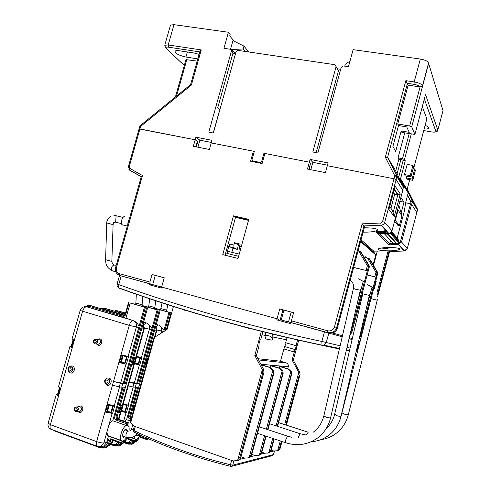 <?xml version="1.0" encoding="UTF-8"?>
<svg xmlns="http://www.w3.org/2000/svg" width="491" height="491" viewBox="0 0 491 491"><rect width="100%" height="100%" fill="white"/><g stroke="black" fill="none" stroke-linecap="round" stroke-linejoin="round"><path stroke-width="0.74" d="M280.975 366.752L281.147 366.102L288.26 366.752L287.72 368.759M260.874 364.236L281.147 366.102M261.206 364.267L261.102 364.666M266.214 335.101L269.97 336.169L266.171 335.39M288.26 366.752C288.579 364.881 287.892 363.598 286.204 362.904L280.49 361.216L283.976 348.69L286.093 342.865M272.063 365.961L272.247 365.279M279.876 365.985L279.299 368.121M262.489 365.108L262.679 364.402M270.879 365.157L270.265 367.434M257.978 358.712L280.49 361.216M264.944 332.039L266.116 335.623L265.232 338.858L272.1 340.165L272.959 337.016L272.143 333.806M285.676 342.743L286.4 339.747L285.946 337.102M227.984 322.397L248.164 328.129M201.623 314.921L193.939 312.761M267.147 335.592L266.435 335.445M269.97 336.169C271.726 336.869 272.437 338.201 272.1 340.165M191.809 312.006L189.053 311.374M148.417 307.157L143.642 305.961M135.964 440.212L136.572 440.427L135.964 440.218L136.216 439.322C137.412 439.101 138.646 437.941 139.91 435.842M116.57 444.392L117.146 444.41M122.32 405.492L120.694 411.286L119.7 411.341L126.494 412.544L120.768 411.022M134.098 363.408L136.639 363.935L136.78 363.426M126.494 412.544L128.574 405.087L123.137 404.246M119.7 411.341L121.326 405.535M120.952 410.384L125.512 411.446L127.175 405.48L125.223 404.744M145.127 364.328L146.318 364.598M144.906 365.108L146.152 365.181M147.453 358.129L145.71 364.365M154.487 308.827L158.034 310.146L141.967 305.531M133.761 405.02L135.05 404.965M134.368 404.995L132.754 410.783L132.147 410.82M133.349 411.053L132.754 410.783M133.079 412.01L131.791 412.084M136.572 440.427L136.24 441.624L135.27 441.753L125.966 438.402L135.123 441.697L135.565 439.261L134.896 438.77L134.215 436.358M138.161 435.21L137.216 435.732L136.523 435.437L136.185 434.443M141.979 305.482L143.654 305.918M104.491 308.311L125.217 314.295L124.155 315.449L123.566 315.418L90.424 305.635L87.957 305.494L85.213 306.648M123.83 440.599L122.762 443.22M122.603 443.465L119.681 445.81L117.895 446.178M154.456 308.949L148.386 307.262M160.115 310.65L130.661 416.129L131.41 418.007M130.575 421.088L126.574 419.688L135.626 387.301M124.554 421.388L126.574 419.688M131.3 418.387L130.581 418.136L129.685 416.196L137.75 387.307L132.963 386.994L128.286 385.852M129.286 382.268L133.963 383.41L138.744 383.759L136.762 383.238L157.12 309.882M136.762 383.238L129.293 382.25M136.516 356.441L141.868 357.528L139.8 364.942L133.092 363.506L134.884 357.117M151.952 328.375L147.214 323.256L146.042 322.839L143.875 324.582M143.587 322.231L146.042 322.839M119.626 442.845L117.711 444.238L115.459 444.435M131.3 437.739L135.565 439.261M136.639 363.935L139.8 364.942M136.381 356.926L140.475 357.927L138.505 357.276L138.591 356.969M135.835 357.196L134.055 363.567L133.092 363.506M140.475 357.927L138.812 363.856L138.266 363.819L134.939 362.935L136.602 357M139.929 357.884L138.266 363.819M134.288 362.732L134.939 362.935M137.505 356.705L136.467 356.619M148.791 305.887L154.849 307.544L154.419 309.078M148.104 358.185L146.87 358.08M123.345 411.458L123.45 411.09M127.175 405.48L123.051 404.559M124.941 411.476L126.61 405.505M121.602 410.605L123.272 404.633M135.522 304.377L130.655 303.162M130.674 303.119L145.391 307.458L141.807 306.102M122.4 441.98L123.045 442.213L122.394 442.004L122.652 441.071C123.922 440.844 125.223 439.654 126.555 437.506M102.441 446.307L103.024 446.325M58.527 394.089L57.999 393.807L59.706 387.81M106.657 411.789L108.922 412.268L109.481 411.875M121.111 405.541L119.436 411.526L120.854 412.409L118.202 412.888M119.436 411.526L118.57 411.575M128.943 431.178C129.366 428.723 129.194 426.967 128.439 425.912L127.059 425.298L128.476 422.763L127.451 422.855L126.279 425.519C122.572 426.888 118.797 437.941 121.191 440.458L121.952 441.016L121.492 443.52L122.701 443.453L123.045 442.213M124.683 436.824L123.689 437.358L122.928 437.033C122.271 433.614 123.309 430.938 126.021 429.011L126.764 429.33L127.144 430.644M90.454 305.641L124.082 315.461M111.076 439.77L109.775 442.992C109.057 445.331 107.689 446.927 105.663 447.774L103.81 448.154M141.77 306.231L135.491 304.494M147.576 307.98L117.03 417.074L117.944 419.075L128.476 422.763M120.252 405.578L122.879 405.167L134.288 364.396M131.809 364.297L134.331 364.248L132.871 363.543L134.675 357.098M144.366 328.387L136.345 357.049L133.84 357.031M120.485 362.524L123.167 363.082L123.315 362.561M132.036 363.493L132.871 363.543M122.406 355.68L127.12 356.865L125.101 356.19L125.187 355.883M123.984 355.594L122.468 355.466M127.12 356.865L125.401 362.996L124.812 362.959L121.369 362.045L123.094 355.901M126.537 356.816L124.812 362.959M120.682 361.824L121.369 362.045M123.167 363.082L125.978 364.095L119.411 362.634L121.572 354.925L128.568 356.454L126.414 364.119M122.541 355.208L120.436 362.696L119.411 362.634M123.333 383.048L120.676 383.011L113.519 381.446L120.307 383.226L125.383 383.588L123.333 383.048L139.088 326.306C137.842 323.784 136.191 322.016 134.135 321.004L132.92 320.574C131.416 320.881 130.201 322.483 129.262 325.386L96.617 441.618L50.389 424.678L82.549 311.386C83.593 308.33 84.961 306.801 86.661 306.795L125.954 318.131M125.941 318.193L132.92 320.574M73.11 339.569L71.164 346.425L69.912 346.523L71.79 347.364L73.926 339.852L72.073 338.925M58.417 394.476L57.097 394.199L56.269 394.555L58.104 395.574L60.246 388.025L58.466 386.822M57.6 394.193L59.448 387.7M71.164 346.425L71.987 346.689M108.652 404.67L106.578 412.072L105.51 412.127L112.157 413.397L109.376 412.244M112.611 413.367L114.771 405.652L107.689 404.375L105.51 412.127M126.279 425.519L112.764 420.756C111.365 421.419 110.052 422.935 108.818 425.298L106.903 432.117L107.67 435.578L121.191 440.458M112.764 420.756L122.155 387.252M117.03 417.074L114.728 416.896C114.446 418.43 114.931 419.498 116.195 420.106L116.901 419.154L115.986 417.141L124.358 387.258L119.264 386.933L112.476 385.153M139.088 326.306L144.446 307.182M88.644 307.163L89.454 307.317M121.866 440.986L108.456 436.137L106.639 442.606L103.583 446.153L101.214 446.344M108.456 436.137L107.67 435.578M113.323 406.057L112.721 406.082L110.984 412.262L111.598 412.231L113.323 406.057L111.365 405.327M110.984 412.262L107.523 411.366L109.26 405.185L112.721 406.082M109.26 405.185L108.572 404.946M107.523 411.366L106.842 411.127M136.351 294.084L135.884 303.088L142.181 304.782L141.733 306.372M115.532 265.183L114.182 265.072C111.672 265.864 110.954 267.73 112.016 270.676L113.556 271.185M105.59 259.696L111.85 261.433M111.85 261.408L113.09 224.817L112.746 224.571L106.731 222.92L105.608 259.678C105.89 263.293 105.369 266.662 112.016 270.676M110.5 216.556C108.763 216.881 106.289 222.098 106.725 222.92L106.731 223.006M116.097 215.721L115.655 222.202M73.877 340.03L73.288 339.962L73.828 340.189M72.134 346.161L71.594 345.928L73.288 339.962M59.699 387.81L60.233 388.08M122.811 225.136L122.093 224.774C120.037 222.994 122.627 215.518 124.874 216.734M443.011 110.622L437.837 130.115L443.011 110.622L428.539 63.192C428.029 61.332 425.292 59.945 420.321 59.03L353.109 49.652L348.475 66.708L343.35 65.954L341.184 67.402L317.886 152.971L312.816 152.001L336.09 66.647L334.96 64.714L238.018 50.389L236.024 51.776L213.358 133.018L208.785 132.14L231.421 51.095L230.414 49.266L223.945 48.308L228.432 32.259L173.974 24.667L170.494 25.066L170.334 25.642M416.804 212.634L407.26 248.612L401.552 241.965L400.441 241.578L410.488 203.796L411.587 204.207L416.828 212.542L407.26 248.612L404.516 250.987M410.488 203.796L405.67 202.801L409.838 203.661L410.525 201.083L407.579 195.295M407.186 189.053L417.375 209.031L412.25 200.672L410.525 201.083L412.36 201.77L411.679 204.348L416.828 212.542L417.479 210.08L416.828 212.542M408.592 192.742L409.021 192.803L412.673 200.23L407.076 189.808M407.18 189.096L409.021 192.803M426.851 118.871L413.575 168.751L426.851 118.871L422.303 106.67M404.731 132.914L398.084 157.777L404.51 159.385L405.253 160.766L400.908 159.544L397.084 173.845M410.912 176.963L405.216 175.858L404.467 174.557L407.18 164.368L412.919 165.449L413.618 166.811L410.912 176.963L410.2 175.661L412.919 165.449M406.867 176.183L406.401 177.926L407.125 179.19L412.741 180.289L412.047 179.031L406.401 177.926M407.051 189.618L400.496 178.595L399.416 178.423M397.194 237.988L398.901 240.811L391.358 232.139M391.652 231.691L397.17 238.067L404.332 211.161M390.861 232.66L398.901 241.842L398.901 240.811M384.6 234.029L393.07 243.205L396.618 244.002L396.924 243.714M197.192 61.142L185.966 59.589L175.428 96.96M199.107 54.335L193.988 52.991L179.485 50.782C177.196 50.456 175.735 50.579 175.103 51.144C175.115 53.409 178.724 55.373 185.923 57.036L197.824 58.877M336.096 66.629L337.378 68.783L340.668 69.274M232.961 53.169L235.527 53.556M309.097 169.37L310.465 163.528M128.722 169.082L129.808 170.273L129.851 168.407L129.231 166.645L139.923 128.955L139.088 128.924L195.173 139.788L139.923 128.955L140.653 126.383L140.334 125.567L139.818 126.353L140.653 126.383L191.386 85.053L190.588 84.618L140.334 125.567M195.866 146.778L197.364 141.433L195.173 139.788L193.35 146.281L209.411 149.485L211.234 142.936L253.362 151.197L250.588 161.226L262.114 163.546L264.894 153.462L309.336 162.171L263.931 153.272L261.611 161.674L260.371 162.484L252.687 160.944L252.006 159.747L254.32 151.388L211.234 142.936L211.965 140.322L195.897 137.192L195.173 139.788L197.744 141.715L196.302 146.87M197.302 141.629L197.744 141.715M199.855 51.653L201.261 49.922L168.223 44.957L173.974 24.667M308.882 169.327L310.502 163.38L309.336 162.171L307.464 169.045L325.435 172.629L327.313 165.7L394.015 178.773L396.12 179.583L394.015 178.773L327.313 165.7L328.068 162.926L310.085 159.428L309.336 162.171L310.68 163.564M234.182 41.207L229.72 35.923L230.162 34.327L228.432 32.259M231.052 49.585L243.162 48.965L243.959 46.111L232.955 40.593L230.525 49.29M243.959 46.111L248.814 51.985M243.162 48.965L245.242 51.457M231.482 50.487L233.035 52.93L217.752 107.658L219.79 109.511L213.241 132.993M337.378 68.783L338.495 70.698L316.173 152.64M428.539 63.192L422.463 85.943L420.069 86.962L408.15 85.146L405.848 80.665L385.331 157.2L387.602 157.384L407.444 83.347L413.968 84.335L414.195 81.923L405.848 80.665M392.904 146.471L398.514 125.53L397.753 123.971L409.647 126.003L411.71 126.868L414.907 134.387L401.89 132.417L401.165 130.944L395.678 151.455L392.904 146.471M398.084 157.777L398.864 159.164L395.678 171.077M402.675 190.195L396.12 179.583L402.81 190.226L391.99 230.819L384.705 222.331L396.9 176.662L396.777 175.428L387.602 157.384L394.58 168.929M408.15 85.146L397.753 123.971M401.165 130.944L409.236 132.343L406.744 126.936L398.514 125.53M414.956 134.215L425.519 94.585L414.956 134.209M425.132 125.334C428.042 126.525 429.152 127.543 428.483 128.39C427.827 128.93 426.391 129.127 424.163 128.98M398.864 159.164L400.846 159.753M401.079 181.701L401.644 181.879L400.515 179L399.533 178.663M401.564 182.652L401.27 182.063M394.555 221.208L397.882 225.265M401.129 213.063L404.019 202.2L400.883 197.462M408.156 193.123L405.812 201.93L408.15 193.141M407.107 189.894L408.187 192.644M399.846 201.341L404.019 202.2M310.821 169.714L312.835 162.325L310.085 159.428M264.747 154.002L263.931 153.272M261.611 161.674L262.44 162.374M260.371 162.484L261.47 163.417M253.81 161.877L252.687 160.944M211.369 142.458L199.862 140.205L195.897 137.192M197.91 147.19L199.862 140.205M327.454 165.185L312.835 162.325M394.568 168.898L403.326 186.114L402.706 190.072L403.442 187.292L396.9 176.662L394.795 175.852L385.331 157.2M404.467 174.557L410.2 175.661M412.047 179.031L414.723 168.972L415.404 170.291L412.741 180.289M414.723 168.972L413.121 168.665M350.003 61.074L345.277 64.241L344.823 65.911L345.701 66.297M149.154 438.997L148.902 439.911L147.994 440.034L139.223 436.904L147.865 439.985M148.043 438.512L147.852 439.973M154.659 308.219L155.8 308.581M125.303 313.995L117.073 311.576L117.717 310.821L125.573 313.031M136.75 439.175L136.369 440.353M135.633 441.704L132.791 443.974L131.079 444.33M160.489 309.76L155.813 308.538M129.784 442.606L130.367 442.618M166.363 311.38L171.623 313.074M146.379 364.359L145.888 364.328L146.355 364.463M145.888 364.328L147.619 358.142M163.785 331.511L163.994 330.308L159.458 325.367L158.323 324.962L156.334 326.57M156.255 324.459L158.323 324.962M133.478 410.58L132.969 410.605L133.429 410.752M132.969 410.605L134.54 404.989M171.617 313.092L154.64 308.293M160.852 308.526L160.416 310.03M162.091 302.72L160.845 308.551L166.707 310.128L167.879 304.586M166.332 311.49L160.459 309.858M163.994 330.308L168.978 312.405M132.938 440.906L130.925 442.452L128.783 442.649M235.527 217.36L248.514 220.355M241.21 246.875L239.522 246.464L240.173 244.113L234.489 242.732L233.845 245.077L229.45 244.002L226.867 253.368L238.614 256.296M231.832 252.276L232.924 248.305L237.27 249.373L238.546 244.751L234.489 242.732M238.546 244.751L239.903 245.083M237.27 249.373L234.023 247.814L233.845 245.077M239.221 254.105L228.346 251.41L226.867 253.368M232.924 248.305L229.635 246.74L229.45 244.002M229.635 246.74L234.023 247.814M240.461 249.588L239.688 249.207L239.522 246.464M239.688 249.207L240.51 249.41M271.173 450.112L273.782 451.002L270.326 451.849M271.185 450.038L274.199 438.886L271.014 450.683L269.847 452.291L268.19 452.966L264.815 453.199L260.917 454.157M266.134 436.192L261.617 452.978L260.433 454.611L258.677 455.323L255.191 455.562L250.803 456.636M240.971 456.753L244.837 458.103L239.89 459.312M240.848 457.201L241.455 457.06L240.94 456.875M373.123 264.809L375.756 254.939L374.645 253.08L360.787 240.78M364.838 258.475L365.304 256.725L366.654 257.824M214.481 318.794C180.823 309.213 149.068 299.007 119.233 288.186L118.748 287.849L118.748 284.608L117.097 284.129L119.54 275.482L149.448 283.706L149.172 284.694L161.367 288.051L161.643 287.057L277.053 318.794L276.764 319.85L290.629 323.667L290.918 322.605L340.729 336.372M276.764 319.85L277.814 320.138L278.096 319.082L161.643 287.057L164.24 277.783L152.032 274.487L149.908 282.055L150.191 283.908L152.689 284.602L155.26 275.433M161.367 288.051L150.651 285.099L150.927 284.117L149.448 283.706M149.172 284.694L150.651 285.099M290.629 323.667L277.814 320.138M161.643 287.069L150.927 284.123M349.046 338.704L350.672 339.158M358.571 341.374L359.449 341.619L357.264 349.745L356.233 351.353M290.911 322.618L282.159 320.212L281.871 321.255M332.788 334.144L333.174 332.714M258.542 330.437L261.408 331.247L254.804 355.459L256.376 355.65L263.501 369.25L263.962 372.215L240.602 458.115L239.369 459.809L236.723 460.81M256.376 355.65L258.898 346.401L259.095 343.547L260.322 339.054L260.868 339.158L262.937 331.578L261.771 331.247M249.894 328.227L249.508 328.516L226.326 321.943M203.225 315.394L185.985 310.244M273.192 373.915L273.597 373.939L251.742 454.476L251.3 454.58L273.192 373.915L272.75 370.582L269.473 367.421L261.255 364.96M244.837 458.103L248.44 457.858L251.3 454.58M238.601 460.3L233.176 460.963L133.662 426.004L130.68 422.757L154.53 337.311L153.333 339.447M251.742 454.476L250.3 457.109L248.01 458.054M261.114 364.696L270.498 367.507L273.763 370.656L273.597 373.939M267.546 429.564L282.472 374.455L282.049 371.245L278.876 368.201L270.719 365.764M258.677 455.323L261.427 452.168L265.784 436.076M255.191 455.562L251.797 454.39M259.714 455.071L258.241 455.519M270.768 365.574L279.827 368.275L282.988 371.313L283.135 373.491L267.902 429.68M279.717 366.568L287.616 368.919L290.697 371.865L276.089 425.881M268.19 452.966L270.836 449.922L273.849 438.77M264.815 453.199L261.832 452.18M269.154 452.733L267.748 453.162M279.766 366.39L288.499 368.993L291.568 371.926L291.715 374.062L277.562 426.366L291.525 374.768M297.564 339.895L295.999 345.689L285.59 342.718M283.896 348.978L294.293 351.979L292.12 360.013L293.293 360.155L299.62 371.914L300.038 374.608L286.388 425.145M285.78 424.948L299.136 375.425L298.479 371.828L292.12 360.013M273.782 451.002L277.053 450.775L277.728 450.345L279.606 447.835L281.374 441.28M281.981 441.483L280.122 448.461L278.98 450.038L276.783 450.898M293.293 360.155L298.7 340.153M295.999 345.689L296.411 345.768L294.293 351.979M295.355 349.653L284.909 346.652M277.231 426.256L291.095 374.958L290.697 371.865M130.833 420.05L130.68 422.757M173.489 306.366L167.05 329.492L154.53 337.311M186.39 310.619L184.493 310.183L184.051 309.649M240.854 457.072L239.896 457.299L262.74 373.307L261.967 369.134L254.804 355.459M236.914 460.718L239.896 457.299M373.516 252.079L373.761 251.147L361.057 239.78M225.074 255.203L235.6 217.083L233.483 215.837L222.767 254.626L238.025 258.444L248.79 219.36L233.483 215.837M248.587 220.078L235.6 217.083M291.39 322.734L291.396 320.832L293.606 312.693L279.729 308.949L277.053 318.794L278.096 319.089M388.915 209.553L395.157 186.169L388.915 209.553L394.273 216.488L392.291 210.105L389.688 206.668M398.821 205.189L401.969 215.917L397.685 209.454M394.801 220.281L395.304 220.391L399.392 225.596L397.753 225.24M399.392 225.596L401.969 215.917M378.782 233.943L378.334 233.962L388.811 244.831L389.615 243.917L390.529 240.449M391.186 237.994L391.321 237.491M395.304 220.391L397.968 210.412M129.231 166.645L128.415 166.566L129.599 170.039L141.285 176.656L142.476 175.539L129.851 168.407M164.221 277.851L152.032 274.487M152.689 284.602L150.927 284.117M278.618 319.23L278.336 320.279M293.581 312.767L279.729 308.949M279.98 320.733L282.926 309.889M364.567 226.707L362.162 223.853L334.518 326.834C333.309 330.032 331.057 331.351 327.761 330.799L291.396 320.832M388.811 244.831L398.354 244.487L404.197 251.018L389.584 251.496L388.129 250.913L373.761 251.147M390.462 250.852C381.863 250.895 377.782 250.257 378.217 248.943C379.641 248.182 382.624 247.71 387.16 247.532C394.205 247.219 401.65 248.403 399.502 249.446C398.023 250.214 395.01 250.686 390.462 250.852M364.273 227.787C373.89 227.873 378.217 228.732 377.26 230.377C375.547 231.329 372.27 231.905 367.428 232.12L363.101 232.163M376.431 231.678L378.408 231.046L383.901 231.549M379.445 231.961L379.488 232.771L377.321 232.329L378.579 231.961L385.914 232.55L384.944 231.482L384.944 230.77L383.876 230.819L384.606 232.317L379.506 231.752L376.769 231.961L376.407 232.36L377.419 232.697L379.488 232.771M385.914 232.55L385.908 231.844L384.944 230.77M385.969 232.611L385.969 231.912L386.19 232.857L377.671 233.624L387.313 234.097L387.111 233.176L384.238 233.084M382.575 232.323L379.488 232.703M378.874 232.777L377.671 232.93L377.671 233.624M377.604 296.484L389.602 251.496L377.604 296.509M280.975 321.01L283.927 310.159M367.164 274.978L375.928 277.108L373.105 287.677L367.323 284.608M377.702 272.517L377.002 271.959L375.965 272.339L377.1 272.701L375.928 277.108L367.188 274.899M365.108 257.462L368.999 258.481L369.729 259.095M376.609 277.648L361.272 335.181M376.309 280.987L375.756 280.846L376.309 280.987L374.326 288.42M377.327 251.03L373.485 265.416M358.792 341.435L360.118 341.607M359.627 338.109L360.836 338.772M362.229 331.578L362.622 331.689M363.389 328.651L363.039 328.559M368.121 271.4L351.881 332.155L351.028 331.879L367.354 270.799L353.649 267.392M364.371 281.963L358.246 278.716M353.624 267.485L367.354 270.799L368.6 266.147L369.367 266.736L368.133 271.37L369.379 266.693M358.154 250.594L360.916 251.852M360.897 251.822L369.263 265.95L368.495 265.361L367.391 265.754L358.473 250.668M337.452 327.792L339.803 318.99M364.58 226.615L337.164 328.866L335.856 331.044L334.23 332.266L332.83 332.824L328.602 332.972M391.075 247.507L386.687 248.452L381.163 248.072M396.09 247.851L391.843 247.532M386.521 247.574L388.86 247.495M386.687 248.452L386.239 247.574M393.457 192.552L394.666 194.313L390.928 208.313M394.242 189.63L397.802 194.952L394.666 194.313M393.052 212.781L397.802 194.952L400.269 193.994L395.157 186.169M383.882 231.525L384.944 231.482M379.408 232.568L379.408 231.961M386.19 232.857L383.655 233.151L384.269 233.814L387.117 233.876L387.111 233.176M384.263 233.115L384.269 233.814M387.724 233.581L387.755 234.182L387.117 233.876M380.488 233.722L378.714 233.704L382.753 233.256L383.25 233.79L380.488 233.513M252.515 160.643L252.264 161.564M253.362 151.197L254.172 151.903M371.012 298.651L377.223 300.21L377.383 299.479M377.229 300.216L348.279 414.815L344.467 414.165L342.117 412.913M308.213 432.197L306.458 435.038M286.204 362.904L258.628 359.952M262.059 334.801L266.116 335.623M272.959 337.016L286.4 339.747M249.68 328.436L247.961 328.062M128.151 405.106L133.202 387.043M123.683 421.088L126.064 412.569M126.647 438.647L125.764 440.157L124.168 440.359M154.696 330.044L156.887 330.29L155.862 325.883M155.831 325.975L156.42 330.32L154.45 337.378M131.005 419.443L129.912 419.062L130.581 418.136L131.385 418.08M129.912 419.062C128.679 418.473 128.2 417.442 128.476 415.957L130.661 416.129M136.486 387.301L128.476 415.957M132.963 386.994L133.963 383.41M135.277 387.301L136.277 383.729M138.744 383.759L159.213 310.453M158.034 310.146L137.548 383.496M134.276 383.201L139.389 364.917M141.463 357.497L149.368 329.209L151.75 329.584M144.446 328.037L149.368 329.209C149.927 326.607 149.209 324.625 147.214 323.256M111.193 444.165L112.206 444.613M117.711 444.238L115.097 444.594L117.699 442.146M135.105 440.912L126.383 437.782M113.789 444.864L114.587 445.153C116.901 445.859 118.865 445.19 120.479 443.152M124.597 315.216L103.834 309.085L101.975 308.931M141.905 306.132L142.065 305.555M123.664 441.188L122.744 441.059M110.776 444.527L114.771 445.988L118.675 445.951L121.608 443.594M122.443 441.998L122.578 441.323M114.587 445.153L114.606 445.92L119.681 445.81M103.834 309.085L104.509 308.311L100.723 308.563M125.187 314.4L105.51 308.501M125.764 440.157L122.455 443.668M133.245 430.239L131.508 429.128M128.863 431.166L128.433 431.055C127.445 431.35 126.629 432.491 125.978 434.48L126.027 437.309L126.678 437.549M120.246 412.765L118.429 419.246M112.543 440.274L112.089 441.906L110.002 442.176M133.779 364.42L122.277 405.492M113.01 440.445L112.727 441.434L108.511 445.583M141.96 328.043L144.391 328.313L143.2 323.618M143.176 323.698L143.875 328.344L135.798 357.19M120.676 383.011L125.978 364.095M128.126 356.417L136.332 327.153C136.909 324.465 136.179 322.415 134.135 321.004M80.15 310.465L129.262 325.386L138.879 327.558M127.059 318.776L86.661 306.795M97.114 339.484L99.833 338.784C103.454 339.741 101.563 346.443 98.028 345.167L96.549 344.001M77.866 406.861L80.886 405.891C84.483 406.978 82.574 413.741 79.063 412.323L77.928 411.55M105.221 379.825C106.154 378.273 107.412 377.696 109.002 378.095C113.034 379.236 110.941 386.687 107.007 385.183L105.025 383.213M68.857 367.286L70.416 366.01L72.287 365.955C76.166 367.047 74.098 374.351 70.317 372.902L68.531 371.251M51.371 429.386L50.659 429.122C49.947 428.195 49.855 426.716 50.389 424.678L48.167 423.082M114.317 405.67L119.559 386.988M56.269 394.555L48.087 423.352C47.67 425.857 48.523 427.778 50.659 429.122L96.752 446.123L100.79 446.528L103.865 442.962C101.981 443.066 99.563 442.618 96.617 441.618C96.07 443.711 96.119 445.208 96.752 446.123L97.813 446.552M106.639 442.606L103.865 442.962L106.903 432.117M108.818 425.298L112.157 413.397M123.032 387.252L114.728 416.896M116.195 420.106L126.758 423.819M127.451 422.855L116.901 419.154L117.944 419.075M121.707 387.246L122.744 383.551M125.383 383.588L146.619 307.777M119.264 386.933L120.307 383.226M121.473 442.722L110.929 438.899C109.585 438.58 108.64 439.138 108.094 440.587L107.443 442.9C106.068 446.515 103.711 447.915 100.373 447.092L99.575 446.804M128.98 302.732L125.684 314.467C125.144 315.885 124.211 316.48 122.879 316.241L89.706 306.433L86.085 306.807M111.144 439.77L121.498 443.533L110.954 439.697L110.929 438.899M108.094 440.587L109.358 440.826L110.26 439.776L110.935 439.69M109.775 442.992L108.707 443.134L109.358 440.826L110.42 440.691M54.857 431.08L100.581 447.952L104.589 447.921C106.621 447.074 107.989 445.478 108.707 443.134L107.443 442.9M52.967 429.975L54.654 431L54.55 430.558M100.373 447.092L100.397 447.878L105.663 447.774M89.706 306.433L90.424 305.635L91.492 305.838M125.684 314.467L125.217 314.308L128.513 302.585M123.566 315.418L122.879 316.241M145.391 307.458L124.137 383.311M96.334 339.398L99.108 339.637C100.281 340.153 100.729 341.122 100.459 342.546L98.801 344.24L97.586 344.111M94.769 343.884L95.751 343.921L97.421 342.215C97.691 340.785 97.243 339.809 96.07 339.293L95.101 339.256C92.842 340.521 92.689 342.043 94.64 343.817L97.519 344.105M95.457 340.011C93.456 340.496 93.167 341.521 94.591 343.08C96.592 342.595 96.88 341.57 95.457 340.011M76.756 406.904L80.137 406.83C81.297 407.389 81.739 408.389 81.463 409.825L80.002 411.446L79.057 411.495M75.639 411.593L76.811 411.605L78.278 409.979C78.554 408.53 78.112 407.524 76.946 406.959L75.786 406.941C73.687 408.033 73.582 409.562 75.479 411.526L78.971 411.495M76.314 407.751C74.319 408.181 74.031 409.212 75.442 410.838C77.437 410.415 77.725 409.384 76.314 407.751M107.013 378.984L108.278 379.003C109.622 379.623 110.144 380.752 109.837 382.391L108.088 384.275L107.148 384.336M106.344 384.25L107.627 384.269L109.376 382.385C109.683 380.746 109.168 379.617 107.817 378.997L106.553 378.972C104.092 380.138 103.963 381.869 106.179 384.171L107.075 384.355M107.093 379.911C104.871 380.415 104.552 381.544 106.136 383.318C108.364 382.814 108.683 381.679 107.093 379.911M70.397 366.802L71.539 366.838C72.834 367.434 73.325 368.538 73.018 370.14L71.238 372.012L70.397 372.055M69.587 371.957L70.747 371.994L72.527 370.122C72.834 368.514 72.343 367.409 71.048 366.814L69.906 366.777C67.433 367.851 67.267 369.551 69.409 371.877L70.262 372.061M70.299 367.698C68.151 368.201 67.832 369.312 69.354 371.03C71.502 370.533 71.815 369.422 70.299 367.698M128.593 220.097L128.992 220.146M128.421 222.171L128.016 222.122L127.783 224.436M425.519 94.585L437.837 130.115L437.696 130.68C437.321 131.379 436.628 131.815 435.621 131.987L431.73 131.95L423.739 130.575L431.865 131.975M417.375 209.031L417.479 210.08L412.36 201.77L412.25 200.672L408.205 192.73M407.076 189.483L409.684 179.688L407.094 189.864L400.515 179L405.253 160.766M404.51 159.385L411.274 134.049M387.098 234.097L387.798 234.25L396.618 244.002L397.207 244.027L398.637 242.849L398.907 241.836L398.655 242.775L397.207 244.027L388.424 234.275L387.798 234.25L389.829 233.286M398.655 242.775L390.149 233.145M184.303 65.481L166.21 48.437C165.228 47.314 165.976 46.891 168.462 47.167L199.788 51.911M176.539 96.058L186.838 59.528M191.386 85.053L201.261 49.922M420.321 59.03L414.195 81.923C419.167 82.875 421.916 84.219 422.463 85.943M403.338 186.138L396.777 175.428L394.795 175.852L382.575 221.576L380.77 223.018L381.071 225.191L363.911 225.946L381.077 225.191M168.462 47.167L168.223 44.957L164.773 45.258C165.89 49.1 165.32 46.823 166.167 48.431L166.21 48.437M235.41 53.537L231.789 49.376M185.923 57.036L187.347 51.985M231.421 51.095L233.035 52.93M336.09 66.647L338.495 70.698M420.063 86.962C419.185 85.784 417.147 84.912 413.968 84.335M411.71 126.868L428.655 63.382M431.724 131.944C434.51 132.343 435.891 132.147 435.879 131.349L437.837 130.115M424.353 98.973L435.879 131.349M408.408 191.502L407.898 191.404M409.193 133.687L402.54 158.605M403.295 159.992L398.729 177.085M401.663 182.284L408.193 192.988L401.663 182.284M397.17 238.067L404.314 211.216L405.812 201.93M420.069 86.962L409.647 126.003M139.794 126.439L128.397 166.627M138.898 437.334L138.572 438.518L137.633 438.641M139.094 438.125L136.259 441.55M160.974 333.26L161.57 331.13C162.104 328.614 161.398 326.693 159.458 325.367M156.942 330.026L163.798 331.48M127.777 439.052L126.61 438.77M166.265 329.977L171.003 312.963M169.874 312.663L164.798 330.891M147.846 439.218L139.634 436.296M127.083 443.048L127.887 443.336C130.232 444.03 132.189 443.318 133.755 441.2M136.658 439.5L136.142 439.568M127.887 443.336L127.899 444.085L124.34 442.796L128.053 444.146L131.852 444.11L134.853 441.593M125.549 313.123L117.717 310.821L115.373 310.686M130.925 442.452L128.476 442.784L124.788 442.459L128.476 442.784L131.085 440.237M136.087 441.642L135.51 441.875M134.098 432.098L134.135 430.687C148.914 437.769 164.338 444.171 180.406 449.891C196.486 455.611 213.174 460.564 230.463 464.756L230.813 466.395M135.283 426.575L134.135 430.687L133.282 430.122M231.648 460.423L230.463 464.756L232.716 465.173L233.814 461.141M274.414 451.161L273.487 454.605L232.716 465.173L231.85 466.278L272.155 455.703M274.451 451.168L273.548 454.513L272.732 455.556L273.53 454.586M230.764 466.407L231.85 466.278L230.537 466.315C195.841 457.784 163.663 446.362 134 432.049L133.251 430.22L134.362 426.249M360.578 241.56L375.756 254.939M353.452 288.438L356.061 289.414L360.351 290.169L360.517 289.346M360.357 290.163L330.627 417.688C329.86 418.007 328.424 417.866 326.331 417.258L323.845 415.932L323.925 415.589M291.844 437.26L287.523 436.18L285.799 439.69L285.547 442.673L285.977 442.814M139.248 434.529L139.53 435.695L140.119 435.91M214.536 318.806C248.231 328.393 284.056 337.225 322.01 345.308L339.391 348.978M346.308 350.445L349.396 351.096M121.191 275.936L118.748 284.608C148.644 295.398 180.467 305.562 214.205 315.105C247.955 324.643 283.847 333.432 321.875 341.46L322.01 345.308L323.974 345.167L326.257 342.644L328.835 333.039M324.465 331.83L321.875 341.46L340.128 345.817M117.097 284.129L117.097 284.123C116.821 285.707 117.374 286.947 118.748 287.849C148.644 298.706 180.461 308.937 214.186 318.549C247.924 328.154 283.798 337.004 321.795 345.105L323.974 345.167L339.508 348.493M117.975 287.247L118.57 287.836M356.221 351.415L357.282 349.752L356.644 349.604M350.095 348.101L347.014 347.395M314.05 343.442L314.467 343.645M272.75 370.582L249.189 457.385M282.049 371.245L266.361 429.171M264.6 435.683L259.401 454.869M272.714 438.389L268.89 452.524M298.755 372.436L284.682 424.592M280.275 440.912L277.728 450.345M280.312 447.663L279.606 447.835M299.62 371.914L298.479 371.828M299.136 375.425L299.786 375.468M288.499 368.993L287.616 368.919M279.827 368.275L278.876 368.201M270.498 367.507L269.473 367.421M291.095 374.958L291.445 374.977M271.216 449.83L270.836 449.922M282.472 374.455L282.847 374.48M261.838 452.07L261.427 452.168M262.274 369.833L237.687 460.22M263.501 369.25L261.967 369.134M262.74 373.307L263.618 373.356M149.908 282.055L119.356 273.683C116.84 272.677 115.87 270.67 116.441 267.663L142.476 175.539M362.162 223.853L380.77 223.018M381.47 225.173C383.115 224.853 384.195 223.908 384.705 222.331L382.575 221.576M394.273 216.488L400.269 193.994M381.446 225.179L388.897 233.52C390.468 233.268 391.493 232.39 391.978 230.874L390.609 232.826L388.688 233.286M389.615 243.917L380.083 233.912M389.676 243.659L394.341 243.487M398.428 243.333L400.441 241.578M398.207 243.604L398.674 244.463L401.552 241.965L411.587 204.207M404.339 250.809L407.26 248.612M129.808 170.273L141.255 176.754M116.441 267.663L115.618 267.454C114.9 271.271 116.183 273.917 119.479 275.383L119.356 273.683M116.735 273.444L119.601 275.5M119.663 275.512L149.994 283.773M327.761 330.799L327.7 332.72M327.767 332.738L331.971 332.579C334.371 331.658 335.948 329.952 336.703 327.448L334.518 326.834M337.464 327.693L336.703 327.448L363.929 225.964M381.09 225.209L388.553 233.55L387.313 233.599M379.782 233.9L378.334 233.962M360.093 341.718L359.295 341.576M374.786 276.746L375.965 272.339L367.464 258.014M369.717 259.07L377.683 272.493L376.615 277.618L377.775 273.266M377.782 273.266L368.999 258.481M388.129 250.913L376.941 292.906M377.438 294.888L389.118 251.03M349.862 338.931L352.09 339.545M352.317 338.569L349.273 337.734M372.031 287.088L365.967 309.796M373.811 288.137L361.266 335.181L360.106 334.819M359.621 336.9L360.504 334.936L373.105 287.677M361.266 335.187L359.259 338.44L361.272 335.187M339.821 336.12L342.227 336.777M342.466 335.746L333.051 333.162M363.223 281.331L356.92 304.917M360.093 251.165L368.495 265.361L368.6 266.147L367.391 265.754L366.151 270.406M369.281 265.987L369.367 266.736M365.163 282.491L351.887 332.162L349.77 335.592M350.181 333.819L351.028 331.879L350.66 331.775M383.931 232.261L383.931 231.58M382.593 232.077L382.587 231.371M378.015 232.531L378.009 232.004M376.769 231.961L376.769 231.255M378.414 231.752L378.408 231.046M379.506 231.752L379.506 231.04M380.728 231.838L380.728 231.132M362.769 293.808L369.324 295.459L369.471 294.735M369.33 295.459L341.042 416.153C340.343 416.454 338.993 416.319 336.998 415.748L334.666 414.171M306.003 434.995L299.97 433.719L298.233 437.641M370.054 302.241L341.153 415.987M320.991 439.623C325.809 438.979 330.259 437.334 334.353 434.676C341.405 429.901 346.051 423.279 348.285 414.815M341.116 416.086L340.987 416.411M307.9 432.135L278.593 422.616M156.868 330.363L155.027 336.943M111.162 444.202L115.097 444.594M131.686 437.622L134.896 438.77M110.782 444.521L114.606 445.92M143.108 306.482L143.249 305.991M148.767 305.905L148.337 307.446M148.791 305.918L149.743 298.651M155.739 300.639L154.825 307.532M122.517 443.588L125.009 442.213L126.279 439.991M130.084 431.037L131.459 429.3L132.545 425.415M122.578 436.069L126.027 437.309L132.042 437.493C134.282 436.56 135.89 435.204 136.866 433.418M128.341 431.067L124.751 429.791M120.786 412.643L118.896 419.406M84.82 306.697C82.402 306.961 80.837 308.244 80.131 310.539L72.036 339.048M69.912 346.523L58.404 387.031M125.911 318.303L130.158 303.18M54.654 431L100.397 447.878M103.583 446.153L100.79 446.528M135.884 303.088L135.436 304.684M142.562 296.22L142.132 304.758M112.194 270.811L115.808 271.805M114.397 265.042C112.948 264.268 112.089 263.059 111.813 261.427M113.047 224.706L113.703 222.558L115.471 222.085M113.967 215.543L115.937 215.69M121.51 223.65L115.489 222.159M116.103 215.752L123.02 217.439M108.585 445.472L109.07 445.411C110.886 444.797 112.083 443.569 112.66 441.722M125.905 429.03L126.764 429.33M129.526 218.262L128.022 222.104M127.316 226.069L122.093 224.774M190.588 84.618L199.966 51.279M184.297 65.506L166.167 48.431M164.773 45.258L170.494 25.066M428.668 127.685L428.483 128.39M166.707 310.146L166.296 311.613M155.371 309.085L155.5 308.624M127.899 444.085L132.791 443.974M135.547 441.826L136.197 441.624M136.24 441.605L139.033 438.371M350.169 280.379C353.041 282.38 354.128 285.105 353.422 288.561L323.845 415.932C322.071 422.751 318.579 428.152 313.368 432.148M257.511 433.32L285.547 442.673C297.294 446.448 308.109 444.791 318.002 437.69C324.428 432.596 328.639 425.924 330.639 417.681M287.548 436.161L259.273 426.832M143.102 436.303L139.53 435.695L136.191 434.51M346.419 349.973L349.5 350.629M291.169 312.116L288.499 321.955M357.282 349.739L359.449 341.619M249.557 457.587L248.44 457.858M278.311 450.462L277.053 450.775M280.281 447.853L282 441.489M286.406 425.151L299.86 375.271M282.933 374.246L267.92 429.686M266.159 436.204L261.801 452.291M273.69 373.688L251.705 454.715M130.624 420.799L153.523 338.784M240.811 457.336L263.722 373.08M402.792 190.305L391.99 230.819M388.841 244.825L398.674 244.463L404.498 250.993M141.353 176.41L115.624 267.448M291.286 322.624L327.601 332.61L332.83 332.824M378.451 233.968L388.89 244.806M349.052 338.673L352.096 339.508M332.794 334.138L342.233 336.74M351.881 332.162L349.764 335.623M364.567 226.701L339.79 319.058M399.502 249.44L399.656 248.863M377.26 230.377L377.481 229.536M394.365 189.158L398.262 195.001M376.431 231.396L376.437 232.102M362.886 291.003L362.745 293.919L334.598 414.478C333.125 420.204 330.314 424.918 326.153 428.612M311.337 441.697C317.984 441.256 323.95 439.009 329.234 434.952C335.23 430.134 339.171 423.868 341.055 416.147M300.001 433.7L269.534 423.739"/></g></svg>
